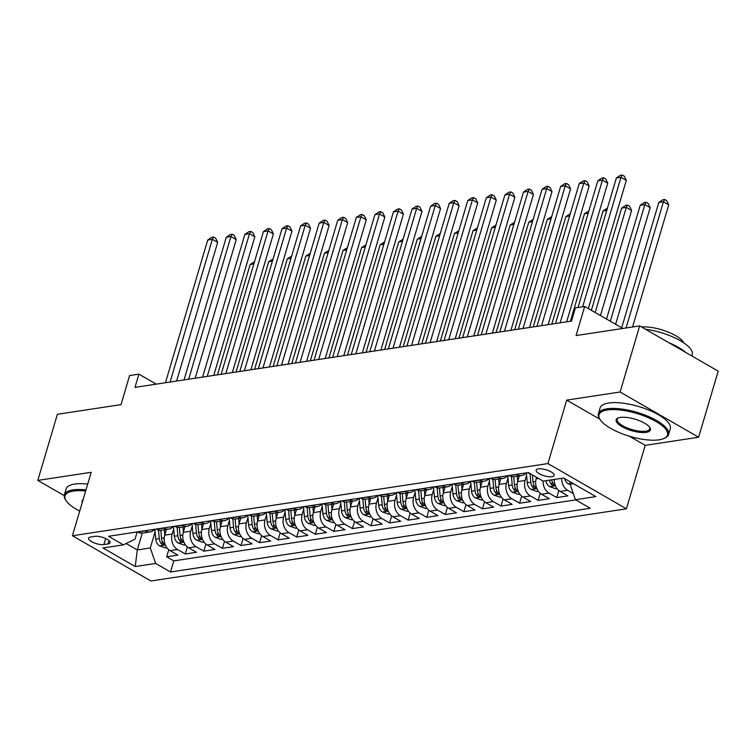 <?xml version="1.0" encoding="UTF-8"?>
<svg xmlns="http://www.w3.org/2000/svg" width="756" height="756" viewBox="0 0 756 756"><rect width="100%" height="100%" fill="white"/><g stroke="black" fill="none" stroke-linecap="round" stroke-linejoin="round"><path stroke-width="1.13" d="M538.357 468.881A9.365 3.137 -163.5 0 0 536.165 470.128A9.365 3.137 -163.5 0 0 541.561 474.844A9.365 3.137 -163.5 0 0 551.937 476.705A9.365 3.137 -163.5 0 0 554.129 475.448A9.365 3.137 -163.5 0 0 548.733 470.742A9.365 3.137 -163.5 0 0 538.357 468.881M698.62 437.242L718.2 371.139L639.689 325.902L620.109 392.005L566.707 400.113L547.911 463.57L626.422 508.807L645.218 445.35L698.62 437.242L620.109 392.005M547.911 463.57L72.406 535.749L150.916 580.995L626.422 508.807M72.406 535.749L91.202 472.292L37.8 480.4L64.241 495.634M37.8 480.4L57.38 414.297L120.998 404.64L129.616 375.552L138.896 374.144L134.984 387.365L571.489 321.102L575.401 307.881L584.69 306.473L576.072 335.56L639.689 325.902M166.424 529.455L164.723 535.172A11.709 8.977 81.4 0 0 170.081 550.642L177.83 555.102L166.679 556.794L168.777 549.725M173.682 528.898L172.16 534.048A11.709 8.977 81.4 0 0 177.509 549.508L185.258 553.978L187.346 546.909M185.258 553.978L196.399 552.286L188.66 547.817A11.709 8.977 81.4 0 1 183.302 532.356L184.993 526.63M203.572 523.813L201.88 529.531A11.709 8.977 81.4 0 0 207.229 545L214.978 549.461L203.827 551.152L205.925 544.093M222.141 520.997L220.45 526.715A11.709 8.977 81.4 0 0 225.808 542.184L233.547 546.645L222.406 548.336L224.494 541.268M240.72 518.172L239.028 523.889A11.709 8.977 81.4 0 0 244.377 539.359L252.126 543.829L240.984 545.52L243.073 538.452M259.289 515.356L257.598 521.073A11.709 8.977 81.4 0 0 262.956 536.543L270.695 541.003L259.554 542.695L261.652 535.635M277.868 512.53L276.176 518.257A11.709 8.977 81.4 0 0 281.525 533.717L289.274 538.187L278.132 539.878L280.221 532.81M296.446 509.714L294.745 515.431A11.709 8.977 81.4 0 0 300.104 530.901L307.853 535.361L296.702 537.053L298.8 529.994M315.016 506.898L313.324 512.615A11.709 8.977 81.4 0 0 318.673 528.085L326.422 532.545L315.28 534.237L317.369 527.168M333.594 504.072L331.893 509.799A11.709 8.977 81.4 0 0 337.252 525.259L345.001 529.729L333.85 531.421L335.947 524.352M352.164 501.256L350.472 506.974A11.709 8.977 81.4 0 0 355.83 522.443L363.57 526.904L352.428 528.595L354.517 521.536M370.742 498.44L369.041 504.157A11.709 8.977 81.4 0 0 374.4 519.627L382.149 524.088L370.998 525.779L373.095 518.71M389.312 495.615L387.62 501.332A11.709 8.977 81.4 0 0 392.978 516.802L400.718 521.262L389.576 522.954L391.665 515.894M407.89 492.799L406.199 498.516A11.709 8.977 81.4 0 0 411.547 513.986L419.296 518.446L408.145 520.137L410.243 513.069M426.46 489.973L424.768 495.7A11.709 8.977 81.4 0 0 430.126 511.16L437.866 515.63L426.724 517.321L428.813 510.253M445.038 487.157L443.347 492.874A11.709 8.977 81.4 0 0 448.695 508.344L456.444 512.804L445.303 514.496L447.391 507.437M463.617 484.341L461.916 490.058A11.709 8.977 81.4 0 0 467.274 505.528L475.014 509.988L463.872 511.68L465.97 504.611M482.186 481.515L480.495 487.233A11.709 8.977 81.4 0 0 485.843 502.702L493.592 507.172L482.451 508.864L484.539 501.795M500.765 478.699L499.064 484.416A11.709 8.977 81.4 0 0 504.422 499.886L512.171 504.346L501.02 506.038L503.118 498.979M519.334 475.883L517.643 481.6A11.709 8.977 81.4 0 0 523.001 497.061L530.74 501.53L519.599 503.222L521.687 496.153M536.637 477.357L536.212 478.775A11.709 8.977 81.4 0 0 541.57 494.244L549.319 498.705L538.168 500.396L540.266 493.337M554.242 479.446A11.709 8.977 81.4 0 0 560.149 491.428L567.888 495.889L556.747 497.58L558.835 490.512M103.893 544.566L107.976 543.942A9.072 3.043 -163.5 0 0 110.102 542.732A9.072 3.043 -163.5 0 0 104.876 538.168A9.072 3.043 -163.5 0 0 94.821 536.363L90.739 536.987A9.072 3.043 -163.5 0 0 88.613 538.196A9.072 3.043 -163.5 0 0 93.838 542.761A9.072 3.043 -163.5 0 0 103.893 544.566L105.689 538.518M142.279 533.103L137.29 549.943L150.293 547.968L155.651 563.437L170.497 571.999L590.285 508.268L575.429 499.707L595.86 496.607L563.607 478.019L543.177 481.128L528.321 472.566L108.543 536.288L123.398 544.849L135.012 539.16L137.157 531.95M155.651 563.437L135.22 566.537L102.967 547.949L123.398 544.849M526.592 475.326L525.07 480.466L517.643 481.6M508.023 478.151L506.501 483.292L499.064 484.416M489.444 480.967L487.922 486.108L480.495 487.233M470.875 483.783L469.344 488.924L461.916 490.058M452.296 486.609L450.774 491.75L443.347 492.874M433.727 489.425L432.196 494.566L424.768 495.7M415.148 492.241L413.626 497.391L406.199 498.516M396.569 495.067L395.048 500.207L387.62 501.332M378 497.883L376.479 503.023L369.041 504.157M359.421 500.708L357.9 505.849L350.472 506.974M340.852 503.524L339.331 508.665L331.893 509.799M322.273 506.34L320.752 511.491L313.324 512.615M303.704 509.166L302.183 514.307L294.745 515.431M285.125 511.982L283.604 517.123L276.176 518.257M266.556 514.808L265.025 519.948L257.598 521.073M247.977 517.624L246.456 522.765L239.028 523.889M229.408 520.44L227.877 525.581L220.45 526.715M210.829 523.265L209.308 528.406L201.88 529.531M192.251 526.082L190.729 531.222L183.302 532.356M166.679 556.794L173.795 560.895L575.713 499.877M573.313 493.611L567.576 490.294A11.709 8.977 -98.6 0 1 561.67 478.321M556.747 497.58L548.998 493.12A11.709 8.977 -98.6 0 1 543.091 481.081M538.168 500.396L530.428 495.936A11.709 8.977 -98.6 0 1 525.07 480.466M519.599 503.222L511.85 498.762A11.709 8.977 -98.6 0 1 506.501 483.292M501.02 506.038L493.281 501.578A11.709 8.977 -98.6 0 1 487.922 486.108M482.451 508.864L474.702 504.394A11.709 8.977 -98.6 0 1 469.344 488.924M463.872 511.68L456.133 507.219A11.709 8.977 -98.6 0 1 450.774 491.75M445.303 514.496L437.554 510.035A11.709 8.977 -98.6 0 1 432.196 494.566M426.724 517.321L418.975 512.851A11.709 8.977 -98.6 0 1 413.626 497.391M408.145 520.137L400.406 515.677A11.709 8.977 -98.6 0 1 395.048 500.207M389.576 522.954L381.827 518.493A11.709 8.977 -98.6 0 1 376.479 503.023M370.998 525.779L363.258 521.319A11.709 8.977 -98.6 0 1 357.9 505.849M352.428 528.595L344.679 524.135A11.709 8.977 -98.6 0 1 339.331 508.665M333.85 531.421L326.11 526.951A11.709 8.977 -98.6 0 1 320.752 511.491M315.28 534.237L307.531 529.776A11.709 8.977 -98.6 0 1 302.183 514.307M296.702 537.053L288.962 532.593A11.709 8.977 -98.6 0 1 283.604 517.123M278.132 539.878L270.383 535.409A11.709 8.977 -98.6 0 1 265.025 519.948M259.554 542.695L251.814 538.234A11.709 8.977 -98.6 0 1 246.456 522.765M240.984 545.52L233.235 541.05A11.709 8.977 -98.6 0 1 227.877 525.581M222.406 548.336L214.657 543.876A11.709 8.977 -98.6 0 1 209.308 528.406M203.827 551.152L196.087 546.692A11.709 8.977 -98.6 0 1 190.729 531.222M144.972 530.759L145.256 530.929A11.709 8.977 81.4 0 0 150.151 531.922A11.709 8.977 81.4 0 0 154.734 529.276M137.545 531.884L137.828 532.054A11.709 8.977 81.4 0 0 142.723 533.056L150.151 531.922M156.114 529.068L156.407 529.238A11.709 8.977 81.4 0 0 161.293 530.23L168.72 529.106A11.709 8.977 -98.6 0 1 163.835 528.104L163.551 527.943M174.693 526.252L174.976 526.412A11.709 8.977 81.4 0 0 179.871 527.414L187.299 526.28A11.709 8.977 -98.6 0 1 182.404 525.288L182.12 525.118M193.262 523.426L193.555 523.596A11.709 8.977 81.4 0 0 198.441 524.588L205.868 523.464A11.709 8.977 -98.6 0 1 200.983 522.462L200.699 522.302M211.841 520.61L212.124 520.771A11.709 8.977 81.4 0 0 217.019 521.772L224.447 520.648A11.709 8.977 -98.6 0 1 219.552 519.646L219.268 519.485M230.419 517.794L230.703 517.954A11.709 8.977 81.4 0 0 235.589 518.956L243.026 517.822A11.709 8.977 -98.6 0 1 238.131 516.83L237.847 516.66M248.989 514.968L249.272 515.138A11.709 8.977 81.4 0 0 254.167 516.131L261.595 515.006A11.709 8.977 -98.6 0 1 256.709 514.004L256.416 513.844M267.567 512.152L267.851 512.313A11.709 8.977 81.4 0 0 272.736 513.315L280.174 512.19A11.709 8.977 -98.6 0 1 275.279 511.188L274.995 511.018M286.137 509.327L286.42 509.497A11.709 8.977 81.4 0 0 291.315 510.489L298.743 509.364A11.709 8.977 -98.6 0 1 293.857 508.372L293.564 508.202M304.715 506.511L304.999 506.671A11.709 8.977 81.4 0 0 309.884 507.673L317.322 506.548A11.709 8.977 -98.6 0 1 312.426 505.547L312.143 505.386M323.284 503.694L323.577 503.855A11.709 8.977 81.4 0 0 328.463 504.857L335.891 503.723A11.709 8.977 -98.6 0 1 331.005 502.731L330.712 502.56M341.863 500.869L342.147 501.039A11.709 8.977 81.4 0 0 347.042 502.031L354.469 500.907A11.709 8.977 -98.6 0 1 349.574 499.905L349.291 499.744M360.432 498.053L360.725 498.213A11.709 8.977 81.4 0 0 365.611 499.215L373.039 498.091A11.709 8.977 -98.6 0 1 368.153 497.089L367.87 496.928M379.011 495.227L379.295 495.397A11.709 8.977 81.4 0 0 384.19 496.399L391.617 495.265A11.709 8.977 -98.6 0 1 386.722 494.273L386.439 494.103M397.58 492.411L397.873 492.581A11.709 8.977 81.4 0 0 402.759 493.573L410.187 492.449A11.709 8.977 -98.6 0 1 405.301 491.447L405.018 491.287M416.159 489.595L416.443 489.756A11.709 8.977 81.4 0 0 421.338 490.757L428.765 489.623A11.709 8.977 -98.6 0 1 423.88 488.631L423.587 488.461M434.738 486.769L435.021 486.94A11.709 8.977 81.4 0 0 439.907 487.932L447.344 486.807A11.709 8.977 -98.6 0 1 442.449 485.806L442.165 485.645M453.307 483.953L453.591 484.114A11.709 8.977 81.4 0 0 458.486 485.116L465.913 483.991A11.709 8.977 -98.6 0 1 461.028 482.99L460.735 482.829M471.886 481.137L472.169 481.298A11.709 8.977 81.4 0 0 477.055 482.3L484.492 481.166A11.709 8.977 -98.6 0 1 479.597 480.173L479.313 480.003M490.455 478.312L490.748 478.482A11.709 8.977 81.4 0 0 495.634 479.474L503.061 478.35A11.709 8.977 -98.6 0 1 498.176 477.348L497.883 477.187M509.034 475.496L509.317 475.656A11.709 8.977 81.4 0 0 514.212 476.658L521.64 475.533A11.709 8.977 -98.6 0 1 516.745 474.532L516.461 474.362M527.603 472.67L527.896 472.84A11.709 8.977 81.4 0 0 530.466 473.795M155.103 531.723L150.293 547.968M622.84 328.454L584.69 306.473M156.246 384.142L138.896 374.144M126.129 543.507L137.29 549.943L135.22 566.537M570.704 482.111L570.071 484.246L573.502 483.727M173.795 560.895L170.497 571.999M173.313 526.46A11.709 8.977 -98.6 0 1 168.72 529.106M191.882 523.634A11.709 8.977 -98.6 0 1 187.299 526.28M210.461 520.818A11.709 8.977 -98.6 0 1 205.868 523.464M229.04 518.002A11.709 8.977 -98.6 0 1 224.447 520.648M247.609 515.176A11.709 8.977 -98.6 0 1 243.026 517.822M266.188 512.36A11.709 8.977 -98.6 0 1 261.595 515.006M284.757 509.544A11.709 8.977 -98.6 0 1 280.174 512.19M303.336 506.718A11.709 8.977 -98.6 0 1 298.743 509.364M321.905 503.902A11.709 8.977 -98.6 0 1 317.322 506.548M340.483 501.077A11.709 8.977 -98.6 0 1 335.891 503.723M359.053 498.261A11.709 8.977 -98.6 0 1 354.469 500.907M377.631 495.445A11.709 8.977 -98.6 0 1 373.039 498.091M396.201 492.619A11.709 8.977 -98.6 0 1 391.617 495.265M414.779 489.803A11.709 8.977 -98.6 0 1 410.187 492.449M433.358 486.987A11.709 8.977 -98.6 0 1 428.765 489.623M451.927 484.161A11.709 8.977 -98.6 0 1 447.344 486.807M470.506 481.345A11.709 8.977 -98.6 0 1 465.913 483.991M489.075 478.52A11.709 8.977 -98.6 0 1 484.492 481.166M507.654 475.704A11.709 8.977 -98.6 0 1 503.061 478.35M526.223 472.887A11.709 8.977 -98.6 0 1 521.64 475.533M575.429 499.707L570.071 484.246M566.707 400.113L599.877 419.221M629.379 436.221L645.218 445.35M176.602 381.052L217.662 242.402L212.36 239.35L170.091 382.035M207.72 240.049L211.718 237.318L213.579 237.034L212.36 239.35L207.72 240.049L165.451 382.744M213.579 237.034L215.696 238.263L217.662 242.402M164.799 534.946L164.345 529.767M166.925 547.769L165.621 547.968L159.525 545.804A7.758 5.944 -98.6 0 1 155.745 539.104L154.895 529.257M158.543 530.098L159.28 538.574A7.758 5.944 81.4 0 0 161.557 544.018L163.967 544.868L163.787 543.687A7.758 5.944 -98.6 0 1 161.51 538.234L160.811 530.287M253.855 263.948L250.151 264.505L217.473 374.844M250.151 264.505L254.517 261.718M85.655 491.022A35.702 11.964 -163.5 0 0 73.36 491.05A35.702 11.964 -163.5 0 0 66.037 500.567A35.702 11.964 -163.5 0 0 79.711 511.094M66.037 500.567L65.451 499.64A36.581 12.257 16.5 0 1 64.402 494.783A36.581 12.257 16.5 0 1 72.954 489.888A36.581 12.257 16.5 0 1 85.986 489.907M64.402 494.783L66.122 488.962A36.581 12.257 16.5 0 1 74.674 484.067A36.581 12.257 16.5 0 1 87.705 484.095M82.253 502.504A17.851 5.982 16.5 0 1 83.113 499.612M607.37 409.979A35.702 11.964 -163.5 0 0 600.056 419.495A35.702 11.964 -163.5 0 0 625.505 434.974A35.702 11.964 -163.5 0 0 659.147 439.822A35.702 11.964 -163.5 0 0 664.052 438.452A35.702 11.964 -163.5 0 0 652.419 419.58A35.702 11.964 -163.5 0 0 607.37 409.979M600.056 419.495L599.47 418.569A36.581 12.257 16.5 0 1 598.412 413.712A36.581 12.257 16.5 0 1 606.973 408.816A36.581 12.257 16.5 0 1 647.514 416.084A36.581 12.257 16.5 0 1 668.569 434.492A36.581 12.257 16.5 0 1 665.044 437.998L664.052 438.452M620.317 417.444A17.851 5.982 16.5 0 1 637.138 419.863A17.851 5.982 16.5 0 1 649.867 427.603A17.851 5.982 16.5 0 1 646.2 432.356A17.851 5.982 16.5 0 1 623.681 427.556A17.851 5.982 16.5 0 1 617.86 418.125A17.851 5.982 16.5 0 1 620.317 417.444M618.399 417.907A16.972 5.689 -163.5 0 0 617.217 419.287A16.972 5.689 -163.5 0 0 626.989 427.83A16.972 5.689 -163.5 0 0 645.804 431.194A16.972 5.689 -163.5 0 0 649.773 428.926A16.972 5.689 -163.5 0 0 649.536 427.121M598.412 413.712L600.141 407.9A36.581 12.257 16.5 0 1 608.693 403.005A36.581 12.257 16.5 0 1 649.234 410.272A36.581 12.257 16.5 0 1 670.298 428.68L668.569 434.492M641.551 326.97A26.337 8.826 16.5 0 1 666.735 331.487A26.337 8.826 16.5 0 1 683.859 342.912M668.805 342.676A36.581 12.257 16.5 0 1 685.616 352.362M645.426 329.21A36.581 12.257 16.5 0 1 692.222 354.649L691.834 355.953M195.171 378.227L236.241 239.586L230.939 236.524L188.669 379.219M226.29 237.233L230.296 234.502L232.149 234.218L230.939 236.524L226.29 237.233L184.029 379.918M232.149 234.218L234.275 235.437L236.241 239.586M213.75 375.411L254.819 236.77L249.508 233.708L207.248 376.394M244.868 234.417L248.866 231.686L250.727 231.402L249.508 233.708L244.868 234.417L202.599 377.102M250.727 231.402L252.844 232.621L254.819 236.77M232.319 372.585L273.389 233.944L268.087 230.892L225.817 373.577M263.438 231.591L267.444 228.86L269.297 228.577L268.087 230.892L263.438 231.591L221.177 374.277M269.297 228.577L271.423 229.805L273.389 233.944M250.897 369.769L291.967 231.128L286.656 228.066L244.396 370.752M282.016 228.775L286.014 226.044L287.875 225.761L286.656 228.066L282.016 228.775L239.746 371.461M287.875 225.761L290.002 226.98L291.967 231.128M183.368 532.12L182.924 526.951M185.494 544.944L184.199 545.142L178.095 542.978A7.758 5.944 -98.6 0 1 174.324 536.288L173.464 526.431M177.112 527.282L177.849 535.749A7.758 5.944 81.4 0 0 180.136 541.202L182.536 542.052L182.357 540.861A7.758 5.944 -98.6 0 1 180.079 535.418L179.389 527.471M272.434 261.122L268.73 261.689L236.052 372.028M268.73 261.689L273.086 258.902M201.946 529.304L201.493 524.125M204.073 542.128L202.769 542.326L196.673 540.162A7.758 5.944 -98.6 0 1 192.893 533.471L192.043 523.615M195.691 524.456L196.428 532.933A7.758 5.944 81.4 0 0 198.705 538.385L201.115 539.236L200.935 538.045A7.758 5.944 -98.6 0 1 198.658 532.593L197.968 524.645M291.003 258.306L287.308 258.873L254.621 369.202M287.308 258.873L291.665 256.086M220.516 526.478L220.072 521.309M222.651 539.312L221.347 539.51L215.243 537.346A7.758 5.944 -98.6 0 1 211.472 530.646L210.612 520.799M214.26 521.64L214.997 530.117A7.758 5.944 81.4 0 0 217.284 535.56L219.684 536.41L219.514 535.229A7.758 5.944 -98.6 0 1 217.227 529.776L216.537 521.829M309.582 255.49L305.878 256.048L273.2 366.386M305.878 256.048L310.243 253.26M239.094 523.662L238.641 518.493M241.221 536.486L239.926 536.684L233.821 534.52A7.758 5.944 -98.6 0 1 230.041 527.83L229.191 517.973M232.839 518.824L233.576 527.291A7.758 5.944 81.4 0 0 235.853 532.744L238.263 533.594L238.083 532.404A7.758 5.944 -98.6 0 1 235.806 526.951L235.116 519.013M328.151 252.665L324.456 253.232L291.769 363.56M324.456 253.232L328.813 250.444M269.467 366.953L310.536 228.303L305.235 225.25L262.965 367.936M300.586 225.949L304.592 223.218L306.454 222.944L305.235 225.25L300.586 225.949L258.325 368.644M306.454 222.944L308.571 224.163L310.536 228.303M257.664 520.846L257.22 515.668M259.799 533.67L258.495 533.868L252.391 531.704A7.758 5.944 -98.6 0 1 248.62 525.014L247.76 515.157M251.417 515.998L252.145 524.475A7.758 5.944 81.4 0 0 254.432 529.928L256.832 530.769L256.662 529.587A7.758 5.944 -98.6 0 1 254.375 524.135L253.685 516.187M346.73 249.849L343.026 250.406L310.347 360.744M343.026 250.406L347.391 247.628M288.045 364.127L329.115 225.486L323.804 222.434L281.544 365.12M319.164 223.133L323.171 220.402L325.023 220.119L323.804 222.434L319.164 223.133L276.894 365.819M325.023 220.119L327.15 221.347L329.115 225.486M276.242 518.021L275.789 512.851M278.369 530.854L277.074 531.043L270.969 528.879A7.758 5.944 -98.6 0 1 267.199 522.188L266.339 512.332M269.986 513.182L270.724 521.649A7.758 5.944 81.4 0 0 273.001 527.102L275.411 527.953L275.231 526.762A7.758 5.944 -98.6 0 1 272.954 521.319L272.264 513.371M365.309 247.032L361.604 247.59L328.917 357.928M361.604 247.59L365.961 244.802M306.615 361.311L347.684 222.67L342.383 219.609L300.113 362.294M337.743 220.317L341.74 217.586L343.602 217.303L342.383 219.609L337.743 220.317L295.473 363.003M343.602 217.303L345.719 218.522L347.684 222.67M294.821 515.205L294.368 510.026M296.947 528.028L295.643 528.227L289.548 526.063A7.758 5.944 -98.6 0 1 285.768 519.372L284.908 509.516M288.565 510.366L289.302 518.833A7.758 5.944 81.4 0 0 291.58 524.286L293.99 525.137L293.81 523.946A7.758 5.944 -98.6 0 1 291.523 518.493L290.833 510.546M383.878 244.207L380.173 244.774L347.495 355.103M380.173 244.774L384.539 241.986M325.193 358.486L366.263 219.845L360.952 216.792L318.692 359.478M356.312 217.492L360.319 214.761L362.171 214.477L360.952 216.792L356.312 217.492L314.042 360.187M362.171 214.477L364.297 215.706L366.263 219.845M313.39 512.379L312.937 507.21M315.517 525.212L314.222 525.411L308.117 523.246A7.758 5.944 -98.6 0 1 304.347 516.546L303.487 506.7M307.134 507.541L307.872 516.017A7.758 5.944 81.4 0 0 310.149 521.46L312.559 522.311L312.379 521.13A7.758 5.944 -98.6 0 1 310.102 515.677L309.412 507.73M402.457 241.391L398.752 241.948L366.065 352.287M398.752 241.948L403.109 239.161M343.772 355.67L384.832 217.029L379.531 213.967L337.261 356.662M374.891 214.676L378.888 211.945L380.75 211.661L379.531 213.967L374.891 214.676L332.621 357.361M380.75 211.661L382.867 212.88L384.832 217.029M331.969 509.563L331.515 504.394M334.095 522.387L332.791 522.585L326.696 520.421A7.758 5.944 -98.6 0 1 322.916 513.73L322.065 503.874M325.713 504.724L326.45 513.192A7.758 5.944 81.4 0 0 328.728 518.644L331.137 519.495L330.958 518.304A7.758 5.944 -98.6 0 1 328.68 512.861L327.981 504.913M421.026 238.565L417.321 239.132L384.643 349.461M417.321 239.132L421.687 236.344M362.341 352.854L403.411 214.203L398.11 211.151L355.84 353.836M393.46 211.86L397.467 209.129L399.319 208.845L398.11 211.151L393.46 211.86L351.2 354.545M399.319 208.845L401.445 210.064L403.411 214.203M350.538 506.747L350.094 501.568M352.665 519.57L351.37 519.769L345.265 517.605A7.758 5.944 -98.6 0 1 341.495 510.914L340.635 501.058M344.282 501.899L345.019 510.376A7.758 5.944 81.4 0 0 347.306 515.828L349.707 516.669L349.527 515.488A7.758 5.944 -98.6 0 1 347.25 510.035L346.56 502.088M439.605 235.749L435.9 236.307L403.213 346.645M435.9 236.307L440.257 233.528M380.92 350.028L421.98 211.387L416.679 208.335L374.418 351.02M412.039 209.034L416.036 206.303L417.898 206.019L416.679 208.335L412.039 209.034L369.769 351.72M417.898 206.019L420.015 207.248L421.98 211.387M369.117 503.921L368.663 498.752M371.243 516.754L369.939 516.953L363.844 514.779A7.758 5.944 -98.6 0 1 360.064 508.089L359.213 498.242M362.861 499.083L363.598 507.56A7.758 5.944 81.4 0 0 365.876 513.003L368.285 513.853L368.106 512.663A7.758 5.944 -98.6 0 1 365.828 507.219L365.139 499.272M458.174 232.933L454.479 233.491L421.791 343.829M454.479 233.491L458.835 230.703M399.489 347.212L440.559 208.571L435.258 205.509L392.988 348.195M430.608 206.218L434.615 203.487L436.467 203.203L435.258 205.509L430.608 206.218L388.348 348.903M436.467 203.203L438.593 204.422L440.559 208.571M387.686 501.105L387.242 495.936M389.822 513.929L388.518 514.127L382.413 511.963A7.758 5.944 -98.6 0 1 378.643 505.273L377.783 495.416M381.43 496.267L382.167 504.734A7.758 5.944 81.4 0 0 384.454 510.187L386.855 511.037L386.675 509.846A7.758 5.944 -98.6 0 1 384.398 504.394L383.708 496.446M476.752 230.107L473.048 230.674L440.37 341.003M473.048 230.674L477.414 227.887M406.265 498.289L405.811 493.11M408.391 511.113L407.087 511.311L400.992 509.147A7.758 5.944 -98.6 0 1 397.212 502.447L396.361 492.6M400.009 493.441L400.746 501.918A7.758 5.944 81.4 0 0 403.024 507.361L405.433 508.212L405.254 507.03A7.758 5.944 -98.6 0 1 402.976 501.578L402.286 493.63M495.322 227.291L491.627 227.849L458.939 338.187M491.627 227.849L495.983 225.071M424.834 495.463L424.39 490.294M426.97 508.297L425.666 508.486L419.561 506.322A7.758 5.944 -98.6 0 1 415.791 499.631L414.931 489.775M418.578 490.625L419.315 499.092A7.758 5.944 81.4 0 0 421.602 504.545L424.003 505.395L423.832 504.205A7.758 5.944 -98.6 0 1 421.546 498.762L420.856 490.814M513.9 224.475L510.196 225.033L477.518 335.371M510.196 225.033L514.562 222.245M418.068 344.396L459.138 205.745L453.827 202.693L411.566 345.379M449.187 203.392L453.184 200.661L455.046 200.387L453.827 202.693L449.187 203.392L406.917 346.087M455.046 200.387L457.163 201.606L459.138 205.745M436.637 341.57L477.707 202.929L472.405 199.867L430.136 342.562M467.756 200.576L471.763 197.845L473.615 197.562L472.405 199.867L467.756 200.576L425.496 343.262M473.615 197.562L475.741 198.79L477.707 202.929M455.216 338.754L496.286 200.113L490.975 197.051L448.714 339.737M486.335 197.76L490.332 195.029L492.194 194.746L490.975 197.051L486.335 197.76L444.065 340.446M492.194 194.746L494.32 195.965L496.286 200.113M443.413 492.647L442.959 487.469M445.539 505.471L444.245 505.669L438.14 503.505A7.758 5.944 -98.6 0 1 434.369 496.815L433.509 486.958M437.157 487.809L437.894 496.276A7.758 5.944 81.4 0 0 440.172 501.729L442.581 502.579L442.402 501.389A7.758 5.944 -98.6 0 1 440.124 495.936L439.434 487.989M532.47 221.65L528.775 222.217L496.087 332.545M528.775 222.217L533.131 219.429M473.785 335.929L514.855 197.288L509.553 194.235L467.284 336.921M504.904 194.935L508.911 192.204L510.772 191.92L509.553 194.235L504.904 194.935L462.644 337.62M510.772 191.92L512.889 193.149L514.855 197.288M461.982 489.822L461.538 484.653M464.118 502.655L462.814 502.853L456.719 500.689A7.758 5.944 -98.6 0 1 452.938 493.989L452.079 484.142M455.736 484.983L456.473 493.46A7.758 5.944 81.4 0 0 458.75 498.903L461.16 499.754L460.98 498.573A7.758 5.944 -98.6 0 1 458.694 493.12L458.004 485.172M551.048 218.834L547.344 219.391L514.666 329.729M547.344 219.391L551.71 216.603M492.364 333.112L533.434 194.472L528.123 191.41L485.862 334.105M523.483 192.119L527.49 189.387L529.342 189.104L528.123 191.41L523.483 192.119L481.213 334.804M529.342 189.104L531.468 190.323L533.434 194.472M480.561 487.006L480.107 481.837M482.687 499.829L481.392 500.028L475.288 497.864A7.758 5.944 -98.6 0 1 471.517 491.173L470.657 481.317M474.305 482.167L475.042 490.635A7.758 5.944 81.4 0 0 477.32 496.087L479.729 496.938L479.55 495.747A7.758 5.944 -98.6 0 1 477.272 490.294L476.582 482.356M569.627 216.008L565.923 216.575L533.235 326.904M565.923 216.575L570.279 213.787M510.933 330.296L552.003 191.646L546.701 188.594L504.432 331.279M542.061 189.302L546.059 186.562L547.92 186.288L546.701 188.594L542.061 189.302L499.792 331.988M547.92 186.288L550.037 187.507L552.003 191.646M499.14 484.19L498.686 479.011M501.266 497.013L499.962 497.212L493.866 495.048A7.758 5.944 -98.6 0 1 490.086 488.357L489.236 478.501M492.884 479.342L493.621 487.818A7.758 5.944 81.4 0 0 495.898 493.271L498.308 494.112L498.128 492.931A7.758 5.944 -98.6 0 1 495.851 487.478L495.152 479.531M588.196 213.192L584.492 213.75L551.814 324.088M584.492 213.75L588.858 210.971M529.512 327.471L570.582 188.83L565.28 185.778L523.01 328.463M560.631 186.477L564.637 183.746L566.49 183.462L565.28 185.778L560.631 186.477L518.37 329.162M566.49 183.462L568.616 184.691L570.582 188.83M517.709 481.364L517.265 476.195M519.835 494.197L518.54 494.386L512.436 492.222A7.758 5.944 -98.6 0 1 508.665 485.532L507.805 475.685M511.453 476.526L512.19 484.993A7.758 5.944 81.4 0 0 514.467 490.446L516.877 491.296L516.698 490.105A7.758 5.944 -98.6 0 1 514.42 484.662L513.73 476.715M606.775 210.376L603.071 210.933L570.383 321.272M603.071 210.933L607.427 208.146M548.091 324.655L589.151 186.014L583.849 182.952L541.579 325.638M579.209 183.661L583.207 180.93L585.068 180.646L583.849 182.952L579.209 183.661L536.94 326.346M585.068 180.646L587.185 181.865L589.151 186.014M536.288 478.548L536.155 477.083M538.414 491.372L537.11 491.57L531.014 489.406A7.758 5.944 -98.6 0 1 527.234 482.715L526.384 472.859M600.462 315.564L631.591 210.47L626.289 207.409L621.64 208.117L591.372 310.319M530.032 473.71L530.769 482.177A7.758 5.944 81.4 0 0 533.046 487.629L535.456 488.48L535.276 487.289A7.758 5.944 -98.6 0 1 532.999 481.837L532.394 474.91M595.161 312.502L626.289 207.409L627.508 205.103L629.625 206.322L631.591 210.47M621.64 208.117L625.647 205.386L627.508 205.103M566.66 321.839L607.73 183.188L602.428 180.136L560.158 322.821M597.779 180.835L601.785 178.104L603.638 177.821L602.428 180.136L597.779 180.835L555.518 323.53M603.638 177.821L605.764 179.049L607.73 183.188M556.992 488.556L555.688 488.754L549.584 486.59A7.758 5.944 -98.6 0 1 545.917 480.712M615.611 324.296L650.169 207.645L644.859 204.593L640.219 205.292L606.52 319.051M549.442 480.173A7.758 5.944 81.4 0 0 551.625 484.804L554.025 485.654L553.846 484.473A7.758 5.944 -98.6 0 1 551.672 479.833M610.309 321.234L644.859 204.593L646.078 202.277L648.204 203.506L650.169 207.645M640.219 205.292L644.225 202.561L646.078 202.277M588.329 308.571L626.308 180.372L620.997 177.31L582.649 306.785M616.357 178.019L620.355 175.288L622.216 175.005L620.997 177.31L616.357 178.019L578.009 307.484M622.216 175.005L624.333 176.224L626.308 180.372M570.156 484.473L568.162 483.764A7.758 5.944 -98.6 0 1 564.637 478.614M632.555 326.979L668.739 204.829L663.437 201.767L658.797 202.476L621.678 327.783M569.911 481.648A7.758 5.944 81.4 0 0 570.194 481.988L570.629 482.366M626.053 327.972L663.437 201.767L664.656 199.461L666.773 200.68L668.739 204.829M658.797 202.476L662.795 199.745L664.656 199.461M538.499 478.435L536.212 478.775M172.16 534.048L164.723 535.172M177.509 549.508L170.081 550.642M567.576 490.294L560.149 491.428M548.998 493.12L541.57 494.244M530.428 495.936L523.001 497.061M511.85 498.762L504.422 499.886M493.281 501.578L485.843 502.702M474.702 504.394L467.274 505.528M456.133 507.219L448.695 508.344M437.554 510.035L430.126 511.16M418.975 512.851L411.547 513.986M400.406 515.677L392.978 516.802M381.827 518.493L374.4 519.627M363.258 521.319L355.83 522.443M344.679 524.135L337.252 525.259M326.11 526.951L318.673 528.085M307.531 529.776L300.104 530.901M288.962 532.593L281.525 533.717M270.383 535.409L262.956 536.543M251.814 538.234L244.377 539.359M233.235 541.05L225.808 542.184M214.657 543.876L207.229 545M196.087 546.692L188.66 547.817M145.256 530.929L137.828 532.054M163.835 528.104L156.407 529.238M182.404 525.288L174.976 526.412M200.983 522.462L193.555 523.596M219.552 519.646L212.124 520.771M238.131 516.83L230.703 517.954M256.709 514.004L249.272 515.138M275.279 511.188L267.851 512.313M293.857 508.372L286.42 509.497M312.426 505.547L304.999 506.671M331.005 502.731L323.577 503.855M349.574 499.905L342.147 501.039M368.153 497.089L360.725 498.213M386.722 494.273L379.295 495.397M405.301 491.447L397.873 492.581M423.88 488.631L416.443 489.756M442.449 485.806L435.021 486.94M461.028 482.99L453.591 484.114M479.597 480.173L472.169 481.298M498.176 477.348L490.748 478.482M516.745 474.532L509.317 475.656M528.614 472.727L527.896 472.84M108.987 540.559L107.976 543.942M159.677 545.86L165.347 544.991M161.51 538.234L164.222 537.818M155.745 539.104L159.28 538.574M162.323 541.428L161.557 544.018M178.246 543.035L183.925 542.175M180.079 535.418L182.801 535.002M174.324 536.288L177.849 535.749M180.901 538.603L180.136 541.202M196.825 540.219L202.495 539.359M198.658 532.593L201.379 532.177M192.893 533.471L196.428 532.933M199.48 535.787L198.705 538.385M215.394 537.393L221.073 536.533M217.227 529.776L219.949 529.361M211.472 530.646L214.997 530.117M218.049 532.961L217.284 535.56M233.973 534.577L239.643 533.717M235.806 526.951L238.527 526.545M230.041 527.83L233.576 527.291M236.628 530.145L235.853 532.744M252.551 531.761L258.221 530.892M254.375 524.135L257.097 523.719M248.62 525.014L252.145 524.475M255.197 527.329L254.432 529.928M271.12 528.935L276.79 528.075M272.954 521.319L275.675 520.903M267.199 522.188L270.724 521.649M273.776 524.503L273.001 527.102M289.699 526.119L295.369 525.259M291.523 518.493L294.245 518.087M285.768 519.372L289.302 518.833M292.345 521.687L291.58 524.286M308.268 523.294L313.948 522.434M310.102 515.677L312.823 515.261M304.347 516.546L307.872 516.017M310.924 518.871L310.149 521.46M326.847 520.478L332.517 519.618M328.68 512.861L331.393 512.445M322.916 513.73L326.45 513.192M329.493 516.046L328.728 518.644M345.416 517.662L351.096 516.802M347.25 510.035L349.971 509.62M341.495 510.914L345.019 510.376M348.072 513.23L347.306 515.828M363.995 514.836L369.665 513.976M365.828 507.219L368.541 506.803M360.064 508.089L363.598 507.56M366.641 510.404L365.876 513.003M382.564 512.02L388.244 511.16M384.398 504.394L387.119 503.987M378.643 505.273L382.167 504.734M385.22 507.588L384.454 510.187M401.143 509.204L406.813 508.334M402.976 501.578L405.698 501.162M397.212 502.447L400.746 501.918M403.798 504.772L403.024 507.361M419.722 506.378L425.392 505.518M421.546 498.762L424.267 498.346M415.791 499.631L419.315 499.092M422.368 501.946L421.602 504.545M438.291 503.562L443.961 502.702M440.124 495.936L442.846 495.53M434.369 496.815L437.894 496.276M440.946 499.13L440.172 501.729M456.87 500.737L462.54 499.877M458.694 493.12L461.415 492.704M452.938 493.989L456.473 493.46M459.516 496.305L458.75 498.903M475.439 497.92L481.109 497.061M477.272 490.294L479.994 489.888M471.517 491.173L475.042 490.635M478.094 493.488L477.32 496.087M494.018 495.104L499.688 494.244M495.851 487.478L498.563 487.062M490.086 488.357L493.621 487.818M496.664 490.672L495.898 493.271M512.587 492.279L518.266 491.419M514.42 484.662L517.142 484.246M508.665 485.532L512.19 484.993M515.242 487.847L514.467 490.446M531.166 489.463L536.836 488.603M532.999 481.837L535.711 481.43M527.234 482.715L530.769 482.177M533.812 485.031L533.046 487.629M549.735 486.647L555.414 485.777M552.39 482.215L551.625 484.804M568.314 483.821L570.289 483.519"/></g></svg>
